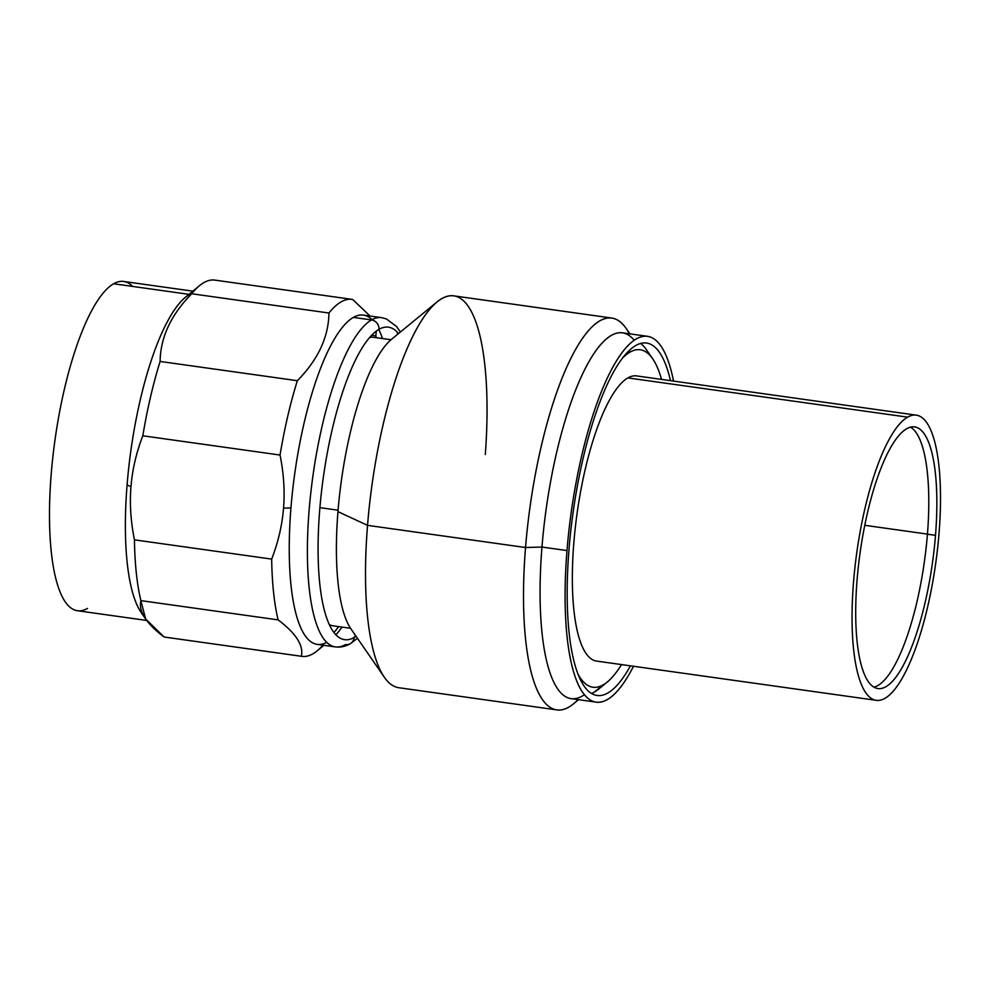 <?xml version="1.0" encoding="UTF-8"?>
<svg xmlns="http://www.w3.org/2000/svg" width="990" height="990" viewBox="0 0 990 990"><rect width="100%" height="100%" fill="white"/><g stroke="black" fill="none" stroke-linecap="round" stroke-linejoin="round"><path stroke-width="1.49" d="M596.166 702.133L571.131 698.631A184.697 51.084 -82 0 1 541.963 547.049L566.985 550.564A184.697 51.084 98 0 0 596.166 702.133A184.697 51.084 98 0 0 633.501 666.258A184.697 51.084 -82 0 1 566.985 550.564A184.697 51.084 -82 0 1 617.129 359.803A184.697 51.084 -82 0 1 673.509 381.088A184.697 51.084 98 0 0 647.485 336.315A184.697 51.084 98 0 0 566.985 550.564L541.963 547.049A184.697 51.084 -82 0 1 622.462 332.813L647.485 336.315M670.453 380.655A177.915 49.203 98 0 0 615.966 367.822A177.915 49.203 98 0 0 569.003 549.413A177.915 49.203 98 0 0 630.444 665.837M556.801 709.892L398.784 687.716A197.851 54.722 -82 0 1 367.538 525.356L525.542 547.519A197.851 54.722 98 0 0 556.801 709.892A197.851 54.722 98 0 0 578.049 699.596M367.538 525.356A197.851 54.722 -82 0 1 453.767 295.862L611.783 318.038A197.851 54.722 98 0 0 525.542 547.519L367.538 525.356L337.961 511.657A152.683 42.224 -82 0 1 391.57 339.273L437.011 301.962A197.851 54.722 98 0 0 367.538 525.356A197.851 54.722 98 0 0 384.355 677.247L350.943 628.873A152.683 42.224 -82 0 1 337.961 511.657L367.538 525.356M629.38 333.779A197.851 54.722 98 0 0 611.783 318.038M634.182 340.251A184.697 51.084 98 0 0 541.963 547.049L525.542 547.519A197.851 54.722 -82 0 1 626.212 328.519L629.9 333.853M578.568 699.67L573.557 703.791A197.851 54.722 -82 0 1 525.542 547.519L541.963 547.049A184.697 51.084 98 0 0 584.447 694.695M369.592 337.503A145.679 40.293 -82 0 1 373.775 337.318L391.013 339.743M338.073 510.196L319.906 507.647L338.073 510.196M350.534 628.279L333.296 625.853A145.679 40.293 -82 0 1 329.324 624.529M485.31 454.46A197.851 54.722 98 0 0 437.011 301.962M132.672 286.432A166.246 45.985 98 0 0 113.615 283.759A166.246 45.985 98 0 0 51.195 474.297A166.246 45.985 98 0 0 87.504 608.417M345.411 644.614A8.477 7.97 -119.7 0 0 350.274 643.686C345.547 646.458 340.585 647.534 335.363 646.916L317.208 644.366A166.246 45.985 -82 0 1 290.949 507.932A166.246 45.985 -82 0 1 353.368 317.394L371.522 319.943A166.246 45.985 98 0 0 310.749 493.243A166.246 45.985 98 0 0 335.363 646.916A166.246 45.985 98 0 0 345.411 644.614A166.246 45.985 -82 0 1 335.363 646.916A166.246 45.985 -82 0 1 310.749 493.243A166.246 45.985 -82 0 1 371.522 319.943L353.368 317.394A166.246 45.985 -82 0 1 363.404 315.092L381.571 317.642A166.246 45.985 98 0 0 371.522 319.943A8.477 7.97 60.3 0 1 378.935 329.361A157.769 43.634 98 0 0 319.696 510.172A157.769 43.634 98 0 0 354.148 637.461A8.477 7.97 60.3 0 1 350.274 643.686A8.477 7.97 -119.7 0 0 354.148 637.461A157.769 43.634 98 0 0 356.041 636.261M189.498 294.414A166.246 45.985 98 0 0 127.079 484.939A166.246 45.985 98 0 0 143.5 615.508M146.693 620.445L77.455 610.731A166.246 45.985 -82 0 1 52.841 457.058A166.246 45.985 -82 0 1 113.615 283.759L188.979 294.339L113.615 283.759A166.246 45.985 -82 0 1 123.663 281.457L192.84 291.159M341.996 627.078A166.246 45.985 -82 0 1 335.932 634.788A166.246 45.985 98 0 0 341.996 627.078M353.801 637.647A166.246 45.985 98 0 0 355.596 635.617A166.246 45.985 -82 0 1 353.801 637.647M397.906 334.063A166.246 45.985 98 0 0 396.743 331.625A166.246 45.985 -82 0 1 397.906 334.063M378.774 329.46A166.246 45.985 -82 0 1 382.486 338.543A166.246 45.985 98 0 0 378.774 329.46M323.903 645.307L317.208 650.801A180.242 49.847 -82 0 1 301.319 656.259C303.806 645.567 296.072 633.439 278.103 619.876A180.242 49.847 -82 0 1 271.681 559.103C278.215 542.149 282.162 525.158 283.536 508.142L290.949 507.932A166.246 45.985 98 0 0 326.75 642.337M338.642 626.608L334.051 632.585L338.642 626.608M145.629 618.973L141.211 612.575A166.246 45.985 -82 0 1 127.079 484.939L130.965 486.746C129.591 503.749 130.754 521.458 134.442 539.847L271.681 559.103A180.242 49.847 98 0 0 278.103 619.876L140.877 600.621A180.242 49.847 -82 0 1 134.442 539.847A180.242 49.847 98 0 0 140.877 600.621L145.604 618.936L164.093 637.003L301.319 656.259A180.242 49.847 98 0 0 301.938 656.358A180.242 49.847 98 0 0 322.963 645.171M301.938 656.358L164.711 637.102A180.242 49.847 -82 0 1 164.093 637.003A180.242 49.847 98 0 0 165.342 637.176M372.017 319.671A166.246 45.985 98 0 0 353.368 317.394A166.246 45.985 98 0 0 290.949 507.932L283.536 508.142C284.91 491.164 283.746 473.455 280.046 455.041A180.242 49.847 -82 0 1 297.346 380.704C318.099 359.58 328.631 337.021 328.94 313.013A180.242 49.847 -82 0 1 352.65 299.463L370.05 316.02L352.65 299.463A180.242 49.847 98 0 0 352.032 299.364A180.242 49.847 98 0 0 328.94 313.013L191.701 293.758A180.242 49.847 -82 0 1 214.805 280.108L352.032 299.364M376.262 331.118L375.866 335.845A180.242 49.847 -82 0 1 376.299 337.677A180.242 49.847 98 0 0 375.866 335.845L371.646 335.251L375.866 335.845M280.046 455.041L142.82 435.786A180.242 49.847 -82 0 1 160.12 361.449L297.346 380.704A180.242 49.847 98 0 0 280.046 455.041C283.746 473.455 284.91 491.164 283.536 508.142C282.162 525.158 278.215 542.149 271.681 559.103L134.442 539.847C130.754 521.458 129.591 503.749 130.965 486.746L127.079 484.939A166.246 45.985 -82 0 1 185.452 297.223L199.535 285.665A180.242 49.847 98 0 0 191.701 293.758C170.936 314.894 160.417 337.454 160.12 361.449A180.242 49.847 98 0 0 142.82 435.786C136.274 452.764 132.326 469.755 130.965 486.746C132.326 469.755 136.274 452.764 142.82 435.786L280.046 455.041M215.424 280.207A180.242 49.847 98 0 0 199.535 285.665M398.512 333.581A157.769 43.634 98 0 0 378.935 329.361A8.477 7.97 -119.7 0 0 371.522 319.943A166.246 45.985 -82 0 1 381.571 317.642L386.335 318.904L396.495 326.465L400.43 331.996M278.103 619.876C296.072 633.439 303.806 645.567 301.319 656.259L164.093 637.003C146.124 623.44 138.377 611.313 140.877 600.621L278.103 619.876M328.94 313.013C328.631 337.021 318.099 359.58 297.346 380.704L160.12 361.449C160.417 337.454 170.936 314.894 191.701 293.758L328.94 313.013M629.962 352.131A170.391 47.124 98 0 0 622.673 357.885A170.391 47.124 98 0 1 629.962 352.131L628.922 350.807L629.962 352.131A170.391 47.124 98 0 1 661.53 379.405A170.391 47.124 98 0 0 652.682 358.788A170.391 47.124 98 0 0 629.962 352.131M607.34 681.974A170.391 47.124 98 0 1 603.195 684.857L594.458 692.01L603.195 684.857A170.391 47.124 98 0 1 578.234 674.574A170.391 47.124 98 0 0 603.195 684.857A170.391 47.124 98 0 0 621.522 664.587A170.391 47.124 98 0 1 607.34 681.974L598.802 688.978A178.868 49.475 -82 0 1 594.458 692.01A178.868 49.475 -82 0 1 591.575 693.408M640.679 343.456A178.868 49.475 -82 0 1 646.408 349.705L652.682 358.788M876.274 700.326L596.574 661.085A143.983 39.823 -82 0 1 575.252 527.992A143.983 39.823 -82 0 1 627.883 377.908L907.595 417.149A143.983 39.823 -82 0 1 939.027 533.313A143.983 39.823 -82 0 1 884.973 698.321A143.983 39.823 -82 0 1 853.529 582.157A143.983 39.823 -82 0 1 907.595 417.149L627.883 377.908A143.983 39.823 -82 0 1 636.582 375.903L916.282 415.144A143.983 39.823 98 0 0 907.595 417.149A143.983 39.823 98 0 0 854.952 567.233A143.983 39.823 98 0 0 876.274 700.326A143.983 39.823 98 0 0 884.973 698.321A143.983 39.823 98 0 0 937.604 548.237A143.983 39.823 98 0 0 916.282 415.144M910.491 427.16A132.115 36.543 -82 0 1 927.432 534.192L935.501 535.33A132.115 36.543 98 0 0 914.636 426.913A132.115 36.543 98 0 0 857.055 580.152A132.115 36.543 98 0 0 885.902 686.726A132.115 36.543 98 0 0 935.501 535.33A132.115 36.543 98 0 0 906.654 428.744A132.115 36.543 98 0 0 857.055 580.152A132.115 36.543 98 0 0 877.92 688.57A132.115 36.543 98 0 0 935.501 535.33L927.432 534.192A132.115 36.543 -82 0 1 873.997 687.184M927.432 534.105L864.753 525.306L927.432 534.105M357.452 638.315L350.287 643.686"/></g></svg>
